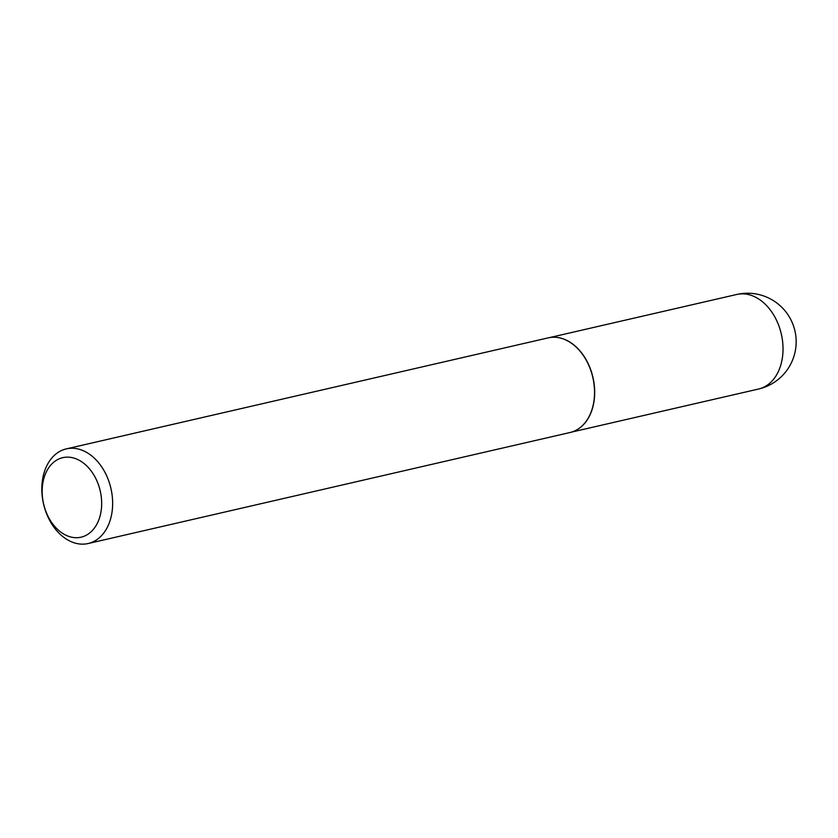 <?xml version="1.0" encoding="UTF-8"?>
<svg xmlns="http://www.w3.org/2000/svg" width="838" height="838" viewBox="0 0 838 838"><rect width="100%" height="100%" fill="white"/><g stroke="black" fill="none" stroke-linecap="round" stroke-linejoin="round"><path stroke-width="1.26" d="M554.515 337.232A48.52 34.547 77 0 1 554.609 337.243A48.52 34.547 77 0 1 594.603 395.578A48.52 34.547 77 0 1 576.041 430.271A48.52 34.547 77 0 1 575.957 430.323M66.328 448.875L548.209 337.861A48.562 34.578 77 0 1 554.41 337.232A48.562 34.578 77 0 1 594.446 395.641A48.562 34.578 77 0 1 575.874 430.365A48.562 34.578 77 0 1 570.018 432.513L88.137 543.527A48.562 34.578 77 0 1 41.9 485.747A48.562 34.578 77 0 1 66.328 448.875A48.562 34.578 77 0 1 112.564 506.644A48.562 34.578 77 0 1 88.137 543.527M101.597 506.204A40.8 29.047 -103 0 0 73.974 458.103A40.8 29.047 -103 0 0 42.235 488.648A40.8 29.047 -103 0 0 69.858 536.739A40.8 29.047 -103 0 0 101.597 506.204M750.094 294.997A48.52 34.547 -103 0 0 736.759 294.473A48.52 48.52 0 0 1 796.1 344.292A48.52 48.52 0 0 1 758.537 389.031A48.52 34.547 -103 0 0 782.943 352.19A48.52 34.547 -103 0 0 750.094 294.997M549.728 337.557L736.759 294.473M571.516 432.115L758.537 389.031"/></g></svg>
